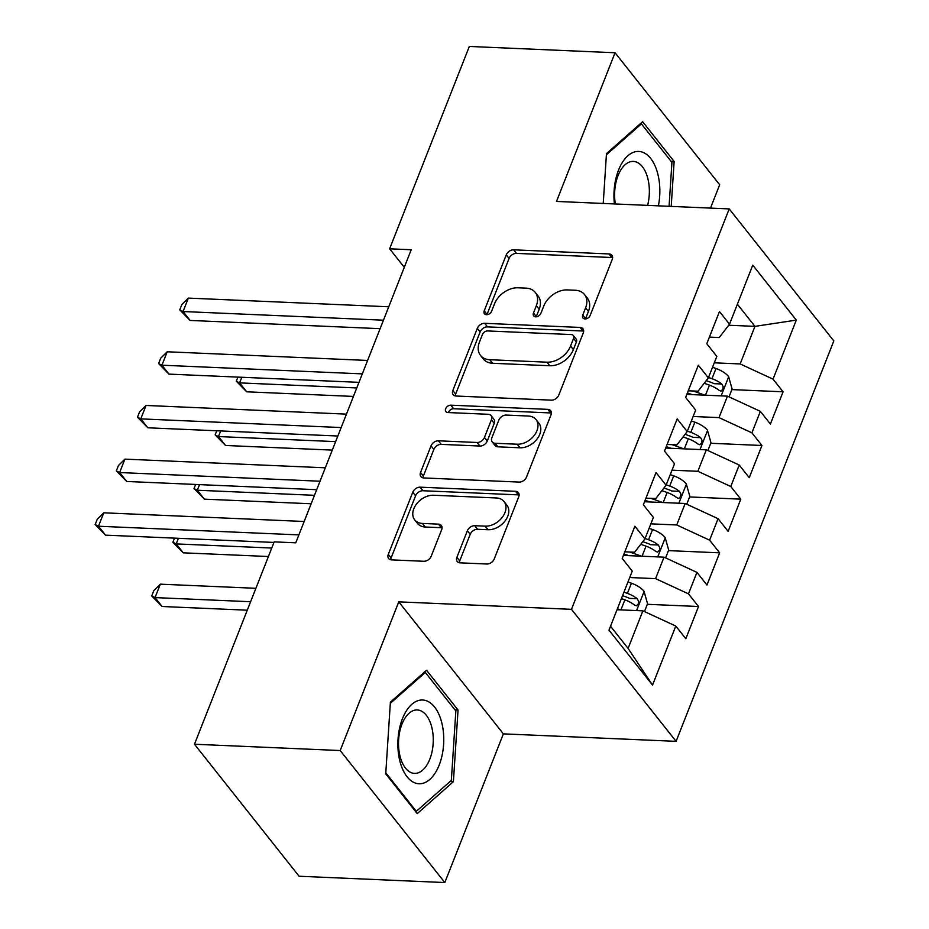 <?xml version="1.0" encoding="UTF-8"?>
<svg xmlns="http://www.w3.org/2000/svg" width="929" height="929" viewBox="0 0 929 929"><rect width="100%" height="100%" fill="white"/><g stroke="black" fill="none" stroke-linecap="round" stroke-linejoin="round"><path stroke-width="1.39" d="M585.015 318.949A4.436 3.135 -38.4 0 0 590.17 315.419L612.223 259.446A6.329 4.482 -38.4 0 0 611.886 255.278A6.329 4.482 -38.4 0 0 608.994 253.942L513.644 249.82A6.329 4.482 -38.4 0 0 506.27 254.86L484.218 310.843A4.436 3.135 -38.4 0 0 484.45 313.747A4.436 3.135 -38.4 0 0 486.471 314.687A4.436 3.135 -38.4 0 0 491.638 311.157L494.483 303.911A20.252 14.353 -38.4 0 1 518.08 287.793L526.023 288.129A20.252 14.353 -38.4 0 1 535.267 292.414A20.252 14.353 -38.4 0 1 536.335 305.722L533.49 312.968A4.436 3.135 -38.4 0 0 533.722 315.883A4.436 3.135 -38.4 0 0 535.743 316.824A4.436 3.135 -38.4 0 0 540.899 313.294L543.755 306.047A20.252 14.353 -38.4 0 1 567.352 289.918L575.295 290.266A20.252 14.353 -38.4 0 1 584.527 294.539A20.252 14.353 -38.4 0 1 585.607 307.859L582.75 315.105A4.436 3.135 -38.4 0 0 582.994 318.02A4.436 3.135 -38.4 0 0 585.015 318.949M456.894 557.354A6.329 4.482 -38.4 0 0 457.231 561.511A6.329 4.482 -38.4 0 0 460.11 562.846L486.866 564.008A6.329 4.482 -38.4 0 0 494.24 558.968L518.73 496.794A6.329 4.482 -38.4 0 0 518.394 492.637A6.329 4.482 -38.4 0 0 515.502 491.302L420.14 487.168A6.329 4.482 -38.4 0 0 412.778 492.207L388.287 554.381A6.329 4.482 -38.4 0 0 388.624 558.538A6.329 4.482 -38.4 0 0 391.504 559.873L423.821 561.279A6.329 4.482 -38.4 0 0 431.195 556.239L441.681 529.635A6.329 4.482 -38.4 0 0 441.345 525.466A6.329 4.482 -38.4 0 0 438.453 524.13L422.428 523.433A16.931 11.996 -38.4 0 1 414.706 519.868A16.931 11.996 -38.4 0 1 416.506 504.029A16.931 11.996 -38.4 0 1 433.529 495.25L496.307 497.967A16.931 11.996 -38.4 0 1 504.029 501.544A16.931 11.996 -38.4 0 1 502.241 517.383A16.931 11.996 -38.4 0 1 485.205 526.151L474.742 525.698A6.329 4.482 -38.4 0 0 467.368 530.738L456.894 557.354L459.716 560.919A6.329 4.482 -38.4 0 0 459.321 562.753M340.2 750.539L444.817 882.55L503.379 733.864L398.762 601.853L340.2 750.539L194.475 744.234L274.183 541.874L295.77 542.803L411.21 249.738L389.623 248.809L404.289 267.308M398.762 601.853L571.474 609.331L729.207 208.909L833.824 340.92L676.091 741.342L571.474 609.331M710.488 208.096L719.673 184.766L615.056 52.756L556.494 201.43L729.207 208.909M615.056 52.756L469.331 46.45L389.623 248.809M551.408 400.155A6.329 4.482 -38.4 0 0 558.782 395.115L583.273 332.942A6.329 4.482 -38.4 0 0 582.936 328.785A6.329 4.482 -38.4 0 0 580.044 327.438L484.694 323.315A6.329 4.482 -38.4 0 0 477.32 328.355L452.829 390.528A6.329 4.482 -38.4 0 0 453.166 394.686A6.329 4.482 -38.4 0 0 456.046 396.021L551.408 400.155M551.002 414.868L526.511 477.041A6.329 4.482 -38.4 0 1 519.137 482.081L423.775 477.947A6.329 4.482 -38.4 0 1 420.895 476.612A6.329 4.482 -38.4 0 1 420.558 472.455L431.033 445.85A6.329 4.482 -38.4 0 1 438.407 440.81L477.088 442.483A6.329 4.482 -38.4 0 0 484.45 437.443L491.406 419.792A6.329 4.482 -38.4 0 0 491.069 415.635A6.329 4.482 -38.4 0 0 488.189 414.288L447.917 412.546A4.436 3.135 -38.4 0 1 445.897 411.617A4.436 3.135 -38.4 0 1 446.373 407.471A4.436 3.135 -38.4 0 1 450.832 405.172L547.773 409.364A6.329 4.482 -38.4 0 1 550.665 410.711A6.329 4.482 -38.4 0 1 551.002 414.868M731.889 389.599L783.089 391.806L773.044 379.148L796.304 320.099L752.757 265.16L729.509 324.198L719.464 311.529L706.783 343.742L716.816 356.399L708.362 377.871L698.318 365.213L685.637 397.415L695.67 410.084L687.216 431.555L677.183 418.886L664.49 451.088L674.535 463.757L666.07 485.228L656.037 472.559L643.356 504.761L653.389 517.43L644.935 538.901L634.89 526.232L622.209 558.445L632.243 571.103L608.983 630.152L652.53 685.091L628.085 648.419L642.891 610.841L617.03 609.726M783.089 391.806L770.396 424.019L760.363 411.35L751.909 432.821L719 417.609L693.15 416.494M710.743 443.272L761.943 445.49L751.909 432.821M761.943 445.49L749.25 477.692L739.217 465.023L730.763 486.494L697.865 471.293L672.004 470.167M689.597 496.945L740.796 499.163L730.763 486.494M740.796 499.163L728.115 531.365L718.071 518.696L709.617 540.167L676.718 524.966L650.857 523.851M668.45 550.618L719.65 552.836L709.617 540.167M719.65 552.836L706.969 585.038L696.936 572.38L688.47 593.852L655.572 578.639L629.723 577.524M647.316 604.303L698.515 606.509L688.47 593.852M698.515 606.509L685.823 638.722L675.789 626.053L652.53 685.091M624.822 551.814L634.646 552.232L644.935 538.901M675.789 626.053L642.891 610.841M645.957 498.141L655.793 498.559L666.07 485.228M655.572 578.639L664.038 557.168L623.394 555.414M696.936 572.38L664.038 557.168M667.103 444.457L676.939 444.886L687.216 431.555M676.718 524.966L685.172 503.495L644.54 501.741M718.071 518.696L685.172 503.495M688.25 390.784L698.085 391.214L708.362 377.871M697.865 471.293L706.319 449.822L665.687 448.057M739.217 465.023L706.319 449.822M709.396 337.111L719.22 337.541L729.509 324.198M719 417.609L727.465 396.149L686.833 394.384M760.363 411.35L727.465 396.149M194.475 744.234L299.092 876.244L444.817 882.55M503.379 733.864L676.091 741.342M610.527 626.251L628.085 648.419M728.708 325.231L754.952 326.369L737.382 304.201M773.044 379.148L740.146 363.936L714.285 362.821M740.146 363.936L754.952 326.369L796.304 320.099M671.214 206.401L674.129 161.449L642.624 121.699L606.474 153.61L603.235 203.463M458.043 710.011L426.539 670.262L390.389 702.173L385.732 773.857L417.237 813.607L453.398 781.695L458.043 710.011L454.989 709.884M585.491 318.937A4.436 3.135 -38.4 0 1 585.584 318.67L588.44 311.424A20.252 14.353 -38.4 0 0 587.36 298.104L584.527 294.539M535.267 292.414L538.088 295.979A20.252 14.353 -38.4 0 1 539.168 309.299L536.312 316.534A4.436 3.135 -38.4 0 0 536.219 316.812M612.617 257.612A6.329 4.482 -38.4 0 0 611.828 257.519L516.466 253.385A6.329 4.482 -38.4 0 0 509.092 258.425L487.04 314.408A4.436 3.135 -38.4 0 0 486.947 314.676M583.667 331.107A6.329 4.482 -38.4 0 0 582.878 331.014L487.516 326.88A6.329 4.482 -38.4 0 0 480.142 331.92L455.651 394.093A6.329 4.482 -38.4 0 0 455.268 395.928M573.576 338.411A4.436 3.135 -38.4 0 0 573.332 335.497A4.436 3.135 -38.4 0 0 571.312 334.568L487.609 330.945A4.436 3.135 -38.4 0 0 482.453 334.475L479.445 342.116A20.252 14.353 -38.4 0 0 480.514 355.424A20.252 14.353 -38.4 0 0 489.757 359.709L546.972 362.182A20.252 14.353 -38.4 0 0 570.557 346.052L573.576 338.411L576.398 341.988A4.436 3.135 -38.4 0 0 576.166 339.073L573.332 335.497M480.514 355.424L483.347 359A20.252 14.353 -38.4 0 0 492.579 363.274L489.757 359.709M576.398 341.988L573.39 349.618A20.252 14.353 -38.4 0 1 549.794 365.747L492.579 363.274M491.069 415.635L493.903 419.2A6.329 4.482 -38.4 0 1 494.24 423.357L487.284 441.008A6.329 4.482 -38.4 0 1 479.91 446.048L441.24 444.376A6.329 4.482 -38.4 0 0 433.866 449.415L423.38 476.02A6.329 4.482 -38.4 0 0 422.997 477.854M551.385 413.033A6.329 4.482 -38.4 0 0 550.607 412.94L453.654 408.748A4.436 3.135 -38.4 0 0 448.393 412.569M517.209 444.213A16.931 11.996 -38.4 0 0 534.245 435.434A16.931 11.996 -38.4 0 0 536.033 419.606A16.931 11.996 -38.4 0 0 528.311 416.029L506.2 415.077A6.329 4.482 -38.4 0 0 498.827 420.117L491.871 437.756A6.329 4.482 -38.4 0 0 492.207 441.925A6.329 4.482 -38.4 0 0 495.099 443.261L517.209 444.213L520.043 447.79A16.931 11.996 -38.4 0 0 537.067 439.011A16.931 11.996 -38.4 0 0 538.866 423.171L536.033 419.606M492.207 441.925L495.041 445.49A6.329 4.482 -38.4 0 0 497.921 446.826L495.099 443.261M520.043 447.79L497.921 446.826M504.029 501.544L506.862 505.109A16.931 11.996 -38.4 0 1 505.062 520.948A16.931 11.996 -38.4 0 1 488.039 529.727L477.576 529.275A6.329 4.482 -38.4 0 0 470.202 534.314L459.716 560.919M414.706 519.868L417.539 523.433A16.931 11.996 -38.4 0 0 425.25 527.01L422.428 523.433M442.065 527.8A6.329 4.482 -38.4 0 0 441.287 527.695L425.25 527.01M519.114 494.96A6.329 4.482 -38.4 0 0 518.336 494.867L422.974 490.744A6.329 4.482 -38.4 0 0 415.6 495.772L391.109 557.946A6.329 4.482 -38.4 0 0 390.726 559.781M671.075 161.321L674.129 161.449M450.054 781.544L453.398 781.695M729.021 396.869L732.122 389.007L728.568 376.5A17.094 7.641 -158.5 0 0 715.992 368.499L712.531 367.269M704.96 395.173L693.208 391.004M692.163 394.616L687.402 392.932M241.83 377.267L239.612 382.887L246.684 391.806L353.426 396.428M704.194 383.271L709.442 385.14A17.094 7.641 21.5 0 1 719.232 390.435L721.055 391.097L722.948 389.03L723.122 386.51L721.775 384.002A17.094 7.641 -158.5 0 0 711.974 378.695L708.525 377.464M706.226 380.646L711.208 382.411A8.709 3.89 21.5 0 1 714.006 383.665L721.775 384.002M246.684 391.806L236.303 381.227L239.612 382.887L356.771 387.95M236.303 381.227L237.929 377.104M383.456 320.191L183.059 311.529L188.355 298.104L388.74 306.779M380.124 328.669L190.131 320.447L183.059 311.529L179.75 309.868L181.863 304.503L188.355 298.104M190.131 320.447L179.75 309.868M707.875 450.542L710.975 442.68L707.433 430.185A17.094 7.641 -158.5 0 0 694.857 422.172L691.397 420.942M683.814 448.846L672.073 444.677M671.028 448.289L666.256 446.605M220.684 430.951L218.466 436.56L225.538 445.479L332.292 450.101M683.059 436.955L688.296 438.813A17.094 7.641 21.5 0 1 698.085 444.12L699.909 444.77L701.801 442.715L701.987 440.183L700.629 437.675A17.094 7.641 -158.5 0 0 690.839 432.368L687.379 431.149M685.079 434.319L690.061 436.084A8.709 3.89 21.5 0 1 692.86 437.338L700.629 437.675M225.538 445.479L215.156 434.9L218.466 436.56L335.624 441.623M215.156 434.9L216.782 430.777M686.74 504.215L689.829 496.365L686.287 483.858A17.094 7.641 -158.5 0 0 673.711 475.845L670.25 474.626M662.667 502.519L650.927 498.35M649.882 501.974L645.121 500.278M199.538 484.624L197.331 490.233L204.392 499.152L311.145 503.773M661.912 490.628L667.15 492.486A17.094 7.641 21.5 0 1 676.951 497.793L678.762 498.443L680.667 496.388L680.841 493.856L679.482 491.348A17.094 7.641 -158.5 0 0 669.693 486.053L666.232 484.822M663.945 487.992L668.915 489.757A8.709 3.89 21.5 0 1 671.713 491.011L679.482 491.348M204.392 499.152L194.022 488.584L197.331 490.233L314.478 495.308M194.022 488.584L195.647 484.45M362.31 373.876L161.925 365.202L167.208 351.777L367.605 360.452M358.977 382.342L168.985 374.12L161.925 365.202L158.615 363.553L160.729 358.176L167.208 351.777M168.985 374.12L158.615 363.553M341.175 427.549L140.778 418.874L146.062 405.462L346.459 414.125M337.831 436.015L147.85 427.793L140.778 418.874L137.469 417.226L139.582 411.861L146.062 405.462M147.85 427.793L137.469 417.226M658.382 205.843A41.921 22.9 92.5 0 0 639.605 151.508A41.921 22.9 92.5 0 0 614.406 203.939M647.606 205.379A31.737 17.337 92.5 0 0 634.031 161.46A31.737 17.337 92.5 0 0 633.346 161.402A31.737 17.337 92.5 0 0 615.346 203.985M606.393 154.783L641.405 123.882L671.934 162.401L669.077 206.308M640.209 123.824L641.405 123.882M418.096 783.693A41.921 22.9 92.5 0 0 443.597 744.524A41.921 22.9 92.5 0 0 423.531 700.071A41.921 22.9 92.5 0 0 398.03 739.252A41.921 22.9 92.5 0 0 418.096 783.693M413.835 773.334A31.737 17.337 92.5 0 0 414.52 773.381A31.737 17.337 92.5 0 0 433.181 743.049A31.737 17.337 92.5 0 0 417.945 710.023A31.737 17.337 92.5 0 0 417.26 709.965A31.737 17.337 92.5 0 0 398.599 740.297A31.737 17.337 92.5 0 0 413.835 773.334M390.308 703.346L425.319 672.445L455.849 710.964L451.343 780.406L416.308 811.331L385.802 772.835M424.135 672.387L425.319 672.445M415.414 811.296L416.308 811.331M665.594 557.888L668.683 550.038L665.141 537.531A17.094 7.641 -158.5 0 0 652.564 529.53L649.104 528.299M641.533 556.192L629.781 552.023M628.736 555.647L623.974 553.951M178.391 538.297L176.185 543.906L183.257 552.825L268.411 556.517M640.766 544.301L646.015 546.159A17.094 7.641 21.5 0 1 655.804 551.466L657.616 552.116L659.52 550.061L659.695 547.541L658.336 545.021A17.094 7.641 -158.5 0 0 648.547 539.726L645.086 538.495M642.798 541.665L647.768 543.43A8.709 3.89 21.5 0 1 650.579 544.684L658.336 545.021M183.257 552.825L172.875 542.257L176.185 543.906L271.744 548.04M172.875 542.257L174.501 538.135M644.447 611.572L647.548 603.711L643.994 591.204A17.094 7.641 -158.5 0 0 631.418 583.203L627.969 581.972M620.386 609.877L617.39 608.809M255.893 588.301L160.322 584.167L155.038 597.591L162.11 606.509L247.265 610.19M621.408 598.613L624.869 599.844A17.094 7.641 21.5 0 1 634.658 605.139L636.481 605.789L638.374 603.734L638.548 601.214L637.201 598.706A17.094 7.641 -158.5 0 0 627.4 593.399L623.951 592.168M622.569 595.663L626.634 597.115A8.709 3.89 21.5 0 1 629.432 598.369L637.201 598.706M162.11 606.509L151.729 595.93L155.038 597.591L250.609 601.725M151.729 595.93L153.842 590.565L160.322 584.167M320.029 481.222L119.632 472.547L124.916 459.135L325.313 467.798M316.696 489.688L126.704 481.466L119.632 472.547L116.322 470.898L118.436 465.534L124.916 459.135M126.704 481.466L116.322 470.898M298.883 534.895L98.486 526.232L103.781 512.808L304.166 521.483M273.962 542.431L105.558 535.15L98.486 526.232L95.176 524.571L97.29 519.206L103.781 512.808M105.558 535.15L95.176 524.571M588.44 311.424L585.607 307.859M536.312 316.534L533.49 312.968M539.168 309.299L536.335 305.722M487.04 314.408L484.218 310.843M509.092 258.425L506.27 254.86M516.466 253.385L513.644 249.82M611.828 257.519L608.994 253.942M585.584 318.67L582.75 315.105M455.651 394.093L452.829 390.528M480.142 331.92L477.32 328.355M487.516 326.88L484.694 323.315M582.878 331.014L580.044 327.438M549.794 365.747L546.972 362.182M573.39 349.618L570.557 346.052M423.38 476.02L420.558 472.455M433.866 449.415L431.033 445.85M441.24 444.376L438.407 440.81M479.91 446.048L477.088 442.483M487.284 441.008L484.45 437.443M494.24 423.357L491.406 419.792M453.654 408.748L450.832 405.172M550.607 412.94L547.773 409.364M470.202 534.314L467.368 530.738M477.576 529.275L474.742 525.698M488.039 529.727L485.205 526.151M441.287 527.695L438.453 524.13M391.109 557.946L388.287 554.381M415.6 495.772L412.778 492.207M422.974 490.744L420.14 487.168M518.336 494.867L515.502 491.302M721.159 395.87L728.661 376.814M711.974 378.695L715.992 368.499M705.483 395.197L709.442 385.14M700.013 449.543L707.526 430.487M690.839 432.368L694.857 422.172M684.336 448.87L688.296 438.813M678.867 503.228L686.38 484.172M669.693 486.053L673.711 475.845M663.19 502.543L667.15 492.486M657.732 556.901L665.234 537.845M648.547 539.726L652.564 529.53M642.055 556.216L646.015 546.159M636.586 610.574L644.087 591.518M627.4 593.399L631.418 583.203M620.909 609.9L624.869 599.844"/></g></svg>
